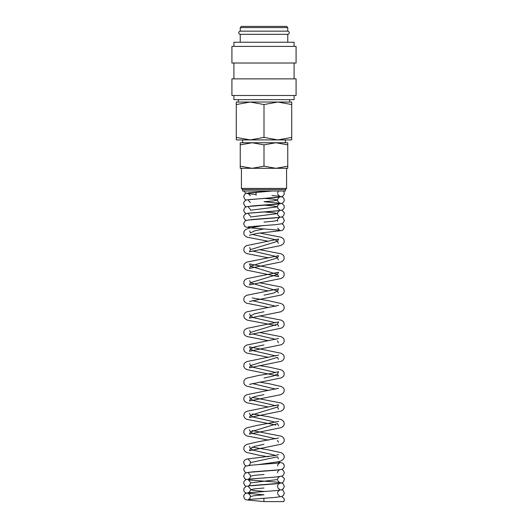 <?xml version="1.0" encoding="UTF-8"?>
<svg xmlns="http://www.w3.org/2000/svg" width="528" height="528" viewBox="0 0 528 528"><rect width="100%" height="100%" fill="white"/><g stroke="black" fill="none" stroke-linecap="round" stroke-linejoin="round"><path stroke-width="0.79" d="M263.782 498.221L263.98 501.6L283.873 501.6L284.315 499.904L284.031 498.531L281.767 496.511M248.444 192.865L264.218 191.539L264.178 191.004M240.24 34.32L239.111 33.845L238.656 32.736L239.111 31.627L240.24 31.152L287.76 31.152L288.889 31.627L289.344 32.736L288.889 33.845L287.76 34.32L240.24 34.32L240.24 42.24M294.096 95.502L294.096 99.66L233.904 99.66L233.904 95.502M264 78.87L231.924 78.87L231.924 95.502L296.076 95.502L296.076 78.87L264 78.87M264 46.398L231.924 46.398L231.924 63.03L296.076 63.03L296.076 46.398L264 46.398M294.096 46.398L294.096 42.24L233.904 42.24L233.904 46.398M240.24 27.588L287.76 27.588L286.572 26.4L241.428 26.4L240.24 27.588L240.24 31.152M264 137.419L250.14 139.894L236.28 137.419L236.28 139.894L277.86 139.894L264 137.419L264 104.511L277.86 102.036L291.72 104.511L291.72 102.036L250.14 102.036L264 104.511M264 166.162L252.12 168.287L240.24 166.162L240.24 168.287L275.88 168.287L264 166.162L264 144.857L275.88 142.732L252.12 142.732L264 144.857M264 189.578L242.557 189.578L242.557 191.004L285.443 191.004L285.443 189.578L264 189.578M286.572 168.287L286.572 188.45L241.428 188.45L242.557 189.578M287.76 142.732L275.88 142.732L287.76 144.857L287.76 142.732M252.12 142.732L240.24 142.732L240.24 144.857L252.12 142.732M287.76 168.287L287.76 166.162L275.88 168.287L287.76 168.287M287.76 144.857L287.76 166.162M240.24 144.857L240.24 166.162M236.28 102.036L236.28 104.511L250.14 102.036L236.28 102.036M291.72 139.894L291.72 137.419L277.86 139.894L291.72 139.894M291.72 104.511L291.72 137.419M236.28 104.511L236.28 137.419M264 198.337L273.577 199.181L277.543 200.033L273.577 200.878L264 201.729L281.866 203.458L284.031 205.445L284.163 207.827L283.331 209.233L281.866 210.17L275.609 211.094L248.431 213.22M264 205.121L273.577 205.966L277.543 206.818L250.457 210.203M264 211.9L273.577 212.751L277.543 213.596L250.457 216.988M277.669 221.278L277.543 220.381L273.577 221.225L263.993 222.077M263.967 228.862L254.417 230.934L250.457 233L249.685 230.921M252.212 234.359L274.725 239.554L277.543 241.289L250.457 249.579L249.388 251.79L280.606 245.579L283.345 243.85L284.209 242.167L284.005 239.785L283.252 238.63L281.318 237.29L259.512 233.006M252.212 250.932L274.725 256.133L277.543 257.862L250.457 266.152L277.543 274.441L250.457 282.724L277.543 291.014L273.57 293.086L263.993 295.159M252.212 300.656L275.788 306.233M264 311.731L254.423 313.804L250.457 315.876L253.275 317.605L275.788 322.806M278.612 326.377L277.543 324.159L250.457 332.449L249.388 334.66L281.332 328.152L283.345 326.726L284.209 325.043L284.005 322.661L283.252 321.499L281.318 320.166L259.472 315.876M252.212 333.808L275.788 339.379M264 344.883L254.423 346.955L250.457 349.028L253.275 350.757L275.788 355.951M278.414 359.377L277.543 357.311L250.457 365.6L253.275 367.33L275.788 372.53M278.599 355.106L246.682 361.601L244.748 362.941L243.995 364.096L243.791 366.478L244.655 368.161L246.556 369.534L278.612 376.101L277.543 373.883L273.577 375.956L263.993 378.028M252.212 383.533L275.788 389.103M264 394.607L254.423 396.673L250.457 398.746L253.275 400.481L275.788 405.676M278.612 409.246L277.543 407.035L250.457 415.318L253.275 417.054L275.788 422.255M278.612 425.825L277.543 423.608L250.457 431.897L253.275 433.633L275.788 438.827M277.543 440.187L278.414 442.246M263.993 444.332L254.423 446.398L250.457 448.47L253.275 450.206L275.788 455.4M278.414 458.819L277.543 456.76L250.457 462.601L249.929 464.396L248.741 465.478M263.987 474.467L254.423 475.319L250.457 476.164L249.922 477.972L248.741 479.048M279.576 476.546L277.814 478.249L277.543 479.556L250.457 482.948L249.922 484.757L248.741 485.826M279.259 483.457L277.814 485.027L277.543 486.341L278.078 488.143L279.563 489.35M263.987 488.037L254.417 488.882L250.457 489.727L254.423 490.578L264 491.423M277.543 493.119L277.814 491.812L279.576 490.109M279.569 483.325L252.1 485.476L246.134 486.374L243.969 488.36L243.837 490.743L244.669 492.142L246.134 493.086L263.993 494.815L254.423 495.667L250.457 496.511L249.922 498.32L248.437 499.521L275.603 497.396L281.866 496.478L283.331 495.535L284.315 493.119L283.292 490.664L281.767 489.727M265.756 491.317L246.629 493L245.177 493.654L243.969 495.139L243.685 496.511L244.669 498.927L246.134 499.864L264.013 501.6M279.55 496.129L277.669 494.017M250.331 482.051L248.431 479.932L275.9 482.084L281.866 482.981L283.292 483.886L284.315 486.341L283.331 488.756L281.866 489.694L275.609 490.618L248.437 492.736L249.922 491.535L250.457 489.727M265.769 477.748L246.629 479.431L245.23 480.058L243.969 481.576L243.685 482.948L244.669 485.364L246.233 486.341M281.767 476.164L284.031 478.183L284.315 479.556L283.331 481.972L281.866 482.909L275.603 483.833L248.437 485.958M279.576 469.762L252.107 471.913L246.134 472.811L244.708 473.708L243.685 476.164L244.669 478.579L246.233 479.556M279.569 482.566L277.669 480.454M281.767 469.379L283.292 470.316L284.315 472.771L283.331 475.187L281.866 476.124L275.609 477.048L248.431 479.173M277.543 465.986L277.814 464.68L279.569 462.977L252.1 465.128L246.134 466.026L244.708 466.924L243.685 469.379L244.669 471.794L246.233 472.771M277.708 461.908L282.77 463.096L284.031 464.62L284.163 467.003L283.331 468.402L281.866 469.346L275.603 470.27L248.45 472.382M278.599 454.555L275.55 455.453L246.629 459.083L245.183 459.743L243.969 461.228L243.685 462.601L244.669 465.016L246.233 465.986M252.212 447.11L268.884 449.955L281.193 452.707L282.962 453.803L284.005 455.255L284.209 457.637L283.345 459.32L281.332 460.753L278.038 461.822L257.063 464.746M278.599 437.976L256.285 442.141L246.682 444.477L244.748 445.81L243.995 446.972L243.791 449.348L244.655 451.031L246.556 452.41L259.4 455.314L268.547 456.76M252.212 430.538L281.318 436.187L283.252 437.521L284.005 438.682L284.209 441.065L283.345 442.748L281.332 444.173L249.388 450.688L250.457 448.47L249.407 446.266M278.599 421.403L256.285 425.568L246.682 427.898L244.748 429.238L243.995 430.393L243.85 433.006L244.655 434.458L246.668 435.89L268.528 440.18M252.212 413.965L268.877 416.81L281.318 419.615L283.252 420.948L284.005 422.11L284.209 424.486L283.345 426.169L281.332 427.601L249.388 434.108L250.457 431.897L249.401 429.686M277.543 407.035L278.606 404.824L246.682 411.325L244.748 412.658L243.685 415.325L244.655 417.886L246.668 419.311L275.788 424.967M252.212 397.393L281.318 403.036L283.252 404.375L284.005 405.53L284.209 407.913L283.345 409.596L281.332 411.028L249.388 417.536L250.457 415.318L249.401 413.12M278.599 388.252L246.682 394.753L244.748 396.086L243.995 397.247L243.791 399.623L244.655 401.306L246.668 402.739L268.528 407.035M259.472 382.173L268.877 383.658L281.318 386.463L283.252 387.803L284.005 388.958L284.209 391.34L283.345 393.023L280.777 394.687L249.388 400.963L250.457 398.746L249.586 396.686M277.543 373.883L278.606 371.679L271.755 373.336L259.123 375.368L246.682 378.173L244.985 379.269L243.995 380.668L243.791 383.051L244.655 384.734L246.668 386.166L259.4 389.017L268.528 390.463M259.472 365.6L268.877 367.085L281.318 369.89L283.252 371.224L284.005 372.385L284.209 374.761L283.345 376.444L281.444 377.824L249.394 384.384M259.472 332.449L281.318 336.739L283.252 338.078L284.005 339.233L284.209 341.616L283.345 343.299L281.332 344.731L249.388 351.239L250.457 349.028L249.401 346.817L263.782 349.708L281.318 353.318L283.252 354.651L284.005 355.813L284.196 358.248L283.345 359.872L281.332 361.304L249.388 367.811L250.457 365.6L249.685 363.521M278.599 338.534L246.682 345.028L244.748 346.361L243.995 347.523L243.791 349.899L244.655 351.582L246.668 353.014L268.528 357.311M277.543 324.159L278.606 321.955L246.682 328.449L244.748 329.789L243.995 330.95L243.791 333.326L244.655 335.009L246.668 336.442L268.528 340.738M278.414 342.797L277.543 340.738M278.593 305.382L246.682 311.876L244.748 313.216L243.685 315.876L244.655 318.437L247.394 320.166L275.788 325.519M252.212 297.944L268.877 300.788L281.318 303.593L283.061 304.729L284.005 306.088L284.209 308.464L283.345 310.147L280.929 311.751L249.388 318.087L250.457 315.876L249.586 313.81M278.315 293.093L277.543 291.014L278.599 288.803L246.682 295.304L244.748 296.637L243.995 297.799L243.791 300.181L244.616 301.811L246.556 303.237L268.528 307.586M259.472 282.724L281.318 287.014L283.252 288.354L284.005 289.509L284.209 291.892L283.345 293.575L281.444 294.954L249.388 301.514M278.315 259.948L277.543 257.862L278.606 255.658L246.682 262.152L244.748 263.492L243.995 264.647L243.791 267.029L244.655 268.712L246.668 270.145L278.612 276.652L277.543 274.441L278.599 272.23L246.682 278.731L244.748 280.064L243.995 281.226L243.791 283.602L244.655 285.285L246.668 286.717L268.528 291.014M259.472 249.579L281.318 253.869L283.252 255.202L284.005 256.364L284.209 258.74L283.345 260.423L281.332 261.855L249.388 268.363L250.457 266.152L249.401 263.947L268.877 267.637L281.318 270.442L283.252 271.781L284.005 272.936L284.209 275.319L283.345 277.002L281.332 278.434L249.388 284.942L250.457 282.724L249.685 280.645M278.315 243.368L277.543 241.289L278.606 239.078L246.682 245.579L244.748 246.919L243.995 248.074L243.791 250.457L244.655 252.14L246.668 253.565L268.528 257.862M263.677 225.489L249.922 227.951L246.682 229.007L244.84 230.241L243.995 231.502L243.791 233.878L244.655 235.567L247.071 237.171L268.528 241.289M281.767 223.773L283.292 224.71L284.315 227.165L283.331 229.581L281.866 230.518L256.832 233.449L249.388 235.217M277.543 220.381L277.814 219.074L279.569 217.371L252.1 219.516L246.134 220.414L244.708 221.318L243.685 223.773L244.669 226.189L246.134 227.126L252.391 228.05L279.569 230.175L277.669 228.063M281.767 216.988L283.292 217.925L284.315 220.381L283.331 222.796L281.866 223.733L275.609 224.657L248.45 226.776M279.569 216.605L278.078 215.404L277.543 213.596L277.814 212.289L279.576 210.586L247.678 213.246L245.23 214.097L243.969 215.615L243.685 216.988L244.669 219.404L246.233 220.381M281.767 210.203L284.031 212.23L284.315 213.596L283.331 216.011L281.866 216.955L275.603 217.873L248.437 219.998M279.569 203.801L252.107 205.953L246.134 206.851L244.708 207.748L243.685 210.203L244.669 212.619L246.233 213.596M279.563 203.042L278.078 201.841L277.543 200.033L277.814 198.726L279.576 197.023L246.629 199.907L245.23 200.534L243.969 202.052L243.685 203.425L244.669 205.841L246.233 206.818M279.563 209.827L278.078 208.619L277.543 206.818L277.814 205.504L279.259 203.933M279.259 196.132L282.77 197.142L284.031 198.66L284.163 201.049L283.331 202.448L281.866 203.386L275.603 204.31L248.437 206.435M272.243 191.004L246.134 193.288L244.708 194.185L243.685 196.64L244.669 199.056L246.233 200.033M283.483 191.004L284.031 191.875L284.163 194.264L283.331 195.664L281.866 196.601L275.609 197.525L248.431 199.65M277.669 194.146L279.563 196.258L271.92 195.472M256.08 194.423L247.751 193.611L245.388 192.852L243.883 191.004M233.904 63.03L233.904 78.87M242.616 139.894L242.616 142.732M256.08 192.08L256.08 195.38M241.428 168.287L241.428 188.45M238.339 99.66L238.339 102.036M248.424 493.502L250.186 495.205L250.457 496.511M248.424 486.717L250.331 488.829M248.424 473.154L250.186 474.857L250.457 476.164M279.259 469.887L277.814 471.464L277.543 472.771M248.431 459.584L250.186 461.287L250.457 462.601M249.685 330.37L250.457 332.449M249.685 247.5L250.457 249.579M270.811 225.02L272.389 224.908M248.424 213.979L250.331 216.091M248.424 207.194L250.331 209.306M248.431 200.409L250.331 202.528M248.424 193.631L250.331 195.743M278.428 191.004L277.543 193.248M287.76 27.588L287.76 31.152M289.661 99.66L289.661 102.036M285.443 189.578L286.572 188.45M285.384 139.894L285.384 142.732M287.76 34.32L287.76 42.24M294.096 63.03L294.096 78.87"/></g></svg>
